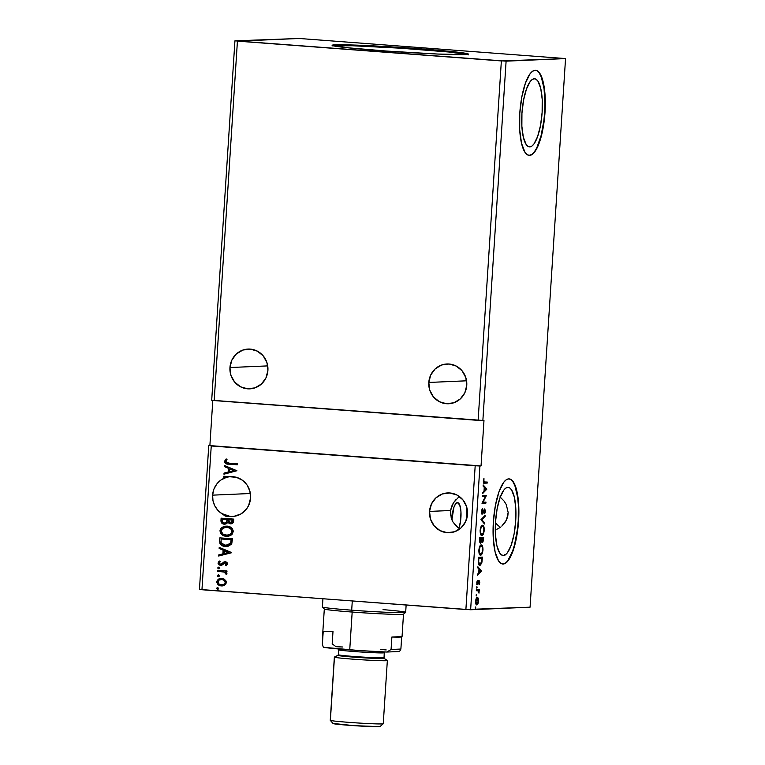 <?xml version="1.0" encoding="UTF-8"?>
<svg xmlns="http://www.w3.org/2000/svg" width="765" height="765" viewBox="0 0 765 765"><rect width="100%" height="100%" fill="white"/><g stroke="black" fill="none" stroke-linecap="round" stroke-linejoin="round"><path stroke-width="1.15" d="M229.949 367.535L267.712 365.899L229.949 367.535L230.896 375.252L234.597 382.003L240.478 386.765L247.64 388.821L255.003 387.855L261.439 384.011L265.971 377.881L267.913 370.384A19.919 19.02 87.5 0 1 249.792 388.859A19.919 19.02 87.5 0 1 229.949 367.535A19.919 19.02 87.5 0 1 248.061 349.06A19.919 19.02 87.5 0 1 267.913 370.384L266.956 362.677L263.256 355.926L257.375 351.154L250.212 349.098L242.849 350.064L236.414 353.908L231.881 360.047L229.949 367.535M428.802 382.452L466.574 380.807L428.802 382.452L429.758 390.16L433.449 396.911L439.33 401.682L446.502 403.738L453.865 402.772L460.301 398.928L464.833 392.789L466.765 385.292A19.919 19.02 87.5 0 1 448.644 403.767A19.919 19.02 87.5 0 1 428.802 382.452A19.919 19.02 87.5 0 1 446.923 363.977A19.919 19.02 87.5 0 1 466.765 385.292L465.809 377.585L462.117 370.834L456.236 366.062L449.065 364.006L441.701 364.972L435.266 368.816L430.743 374.955L428.802 382.452M457.977 527.64L452.813 521.778L451.235 518.192L450.566 510.504L429.548 511.412A19.919 19.02 87.5 0 1 447.659 492.937A19.919 19.02 87.5 0 1 467.511 514.262L466.554 506.554L462.854 499.803L456.973 495.031L449.81 492.976L442.447 493.941L436.012 497.785L431.479 503.925L429.548 511.412L430.494 519.119L434.195 525.88L440.076 530.642L447.238 532.698L454.601 531.732L461.037 527.888L465.569 521.749L467.511 514.262A19.919 19.02 87.5 0 1 449.39 532.736A19.919 19.02 87.5 0 1 429.548 511.412L450.566 510.504L450.47 514.376L452.813 521.778L456.485 526.377L459.832 528.902M495.471 522.686A19.919 19.02 -92.5 0 0 500.434 527.209M496.877 529.265L498.608 528.385L496.877 529.265M500.262 527.334L498.608 528.385L500.262 527.334M504.489 523.289L501.802 526.129L506.516 519.961L504.489 523.289M507.769 516.298L506.516 519.961L508.17 512.493L507.769 516.298M212.613 495.146L250.375 493.511L212.613 495.146L212.986 500.645L214.783 505.837L217.872 510.312L222.013 513.736A19.919 19.02 87.5 0 1 212.613 495.146A19.919 19.02 87.5 0 1 226.249 477.437L221.018 479.971L216.763 484.035L213.865 489.256L212.613 495.146M228.831 516.614L222.013 513.736L226 516.356L230.418 516.413A19.919 19.02 87.5 0 1 222.242 513.726L228.716 516.624L233.937 516.346L241.004 513.917L246.636 508.821L248.625 505.512L250.576 497.996A19.919 19.02 87.5 0 1 232.455 516.471A19.919 19.02 87.5 0 1 230.189 516.423L222.242 513.726L224.719 515.792M467.405 54.43A68.286 2.276 3.7 0 0 404.809 48.482A68.286 2.276 3.7 0 0 335.108 45.584L335.156 44.829A68.286 2.276 -176.3 0 1 410.518 48.119A68.286 2.276 -176.3 0 1 468.381 54.114A68.286 2.276 -176.3 0 1 465.321 54.583L437.743 54.038L386.526 51.054L347.3 47.726L332.096 45.288L337.451 44.762L357.341 45.164L413.951 48.358L460.53 52.536L468.094 53.875L465.321 54.583A68.286 2.276 -176.3 0 1 389.959 51.303A68.286 2.276 -176.3 0 1 332.096 45.298A68.286 2.276 -176.3 0 1 335.156 44.829L335.108 45.584A68.286 2.276 3.7 0 0 333.024 45.737M451.866 519.875A15.176 4.466 -85.7 0 1 457.422 502.595L459.746 505.043L460.96 511.766L460.645 520.496L458.914 528.319A15.176 4.466 -85.7 0 0 460.97 512.015A15.176 4.466 -85.7 0 0 457.575 502.605L457.575 502.605A15.176 4.466 -85.7 0 0 457.422 502.595L455.624 503.829L453.961 507.166L451.866 519.875M529.829 146.861A34.138 10.041 -85.7 0 1 529.485 146.861A34.138 10.041 -85.7 0 1 521.979 112.656A34.138 10.041 -85.7 0 1 534.238 78.766L536.16 79.331L537.929 81.186L540.731 88.424L542.203 99.374L542.127 112.379L540.52 125.441L537.613 136.581L533.865 144.107L531.847 146.125L529.829 146.861L527.907 146.297L526.138 144.442L523.337 137.203L521.864 126.244L521.94 113.249L523.556 100.186L526.454 89.046L530.202 81.52L532.23 79.503L534.238 78.766A34.138 10.041 -85.7 0 1 534.592 78.766A34.138 10.041 -85.7 0 1 542.089 112.971A34.138 10.041 -85.7 0 1 529.829 146.861L529.131 146.813L529.829 146.861M503.408 555.466A34.138 10.041 -85.7 0 1 503.054 555.466A34.138 10.041 -85.7 0 1 495.557 521.261A34.138 10.041 -85.7 0 1 507.817 487.372L509.739 487.936L511.508 489.791L514.31 497.03L515.782 507.989L515.706 520.984L514.09 534.047L511.192 545.187L507.444 552.712L505.416 554.73L503.408 555.466L501.486 554.902L499.717 553.047L496.915 545.808L495.443 534.859L495.519 521.854L497.126 508.792L500.033 497.652L503.781 490.126L505.799 488.108L507.817 487.372A34.138 10.041 -85.7 0 1 508.161 487.372A34.138 10.041 -85.7 0 1 515.667 521.577A34.138 10.041 -85.7 0 1 503.408 555.466L502.71 555.419L503.408 555.466M458.541 497.24L453.454 502.787L455.997 499.555M451.599 506.468L453.454 502.787L450.566 510.504L451.599 506.468M505.369 563.059L502.595 563.987A42.677 12.546 94.3 0 0 502.863 563.987L503.217 564.015A42.677 12.546 -85.7 0 1 502.777 564.006A42.677 12.546 -85.7 0 1 493.406 521.252A42.677 12.546 -85.7 0 1 508.725 478.88L506.21 479.808L503.686 482.332L499 491.742L495.366 505.665L493.358 521.998L493.262 538.244L495.108 551.928L498.598 560.984L500.807 563.298L503.217 564.015L505.732 563.088L508.256 560.563L512.952 551.154L516.576 537.231L518.594 520.898L518.68 504.651L516.844 490.967L513.344 481.912L511.135 479.598L508.725 478.88A42.677 12.546 -85.7 0 1 509.165 478.89A42.677 12.546 -85.7 0 1 518.536 521.644A42.677 12.546 -85.7 0 1 503.217 564.015L502.863 563.987A42.677 12.546 94.3 0 0 518.154 521.921A42.677 12.546 94.3 0 0 508.983 478.88M531.799 154.454L529.026 155.381A42.677 12.546 94.3 0 0 529.284 155.381L529.648 155.4A42.677 12.546 -85.7 0 1 529.208 155.4A42.677 12.546 -85.7 0 1 519.827 112.646A42.677 12.546 -85.7 0 1 535.146 70.275L532.631 71.202L530.107 73.727L525.421 83.127L521.797 97.059L519.779 113.392L519.684 129.639L521.529 143.323L525.029 152.369L527.238 154.693L529.648 155.4L532.163 154.482L534.678 151.958L539.373 142.548L542.997 128.625L545.015 112.292L545.11 96.046L543.265 82.352L539.765 73.306L537.556 70.992L535.146 70.275A42.677 12.546 -85.7 0 1 535.586 70.284A42.677 12.546 -85.7 0 1 544.967 113.038A42.677 12.546 -85.7 0 1 529.648 155.4L529.284 155.381A42.677 12.546 94.3 0 0 544.584 113.316A42.677 12.546 94.3 0 0 535.404 70.275M237.427 41.147L501.362 60.942L478.125 420.368L214.181 400.573L237.427 41.147L214.181 400.573L211.695 400.248L234.932 40.832L506.105 61.162L482.858 420.587L478.125 420.368L501.362 60.942L565.545 58.58L530.069 607.181L470.628 609.753L479.923 465.99L481.042 465.933L483.977 420.54L482.858 420.587L506.105 61.162L565.545 58.58L299.115 38.47L234.932 40.832L211.695 400.248L483.977 420.54L481.042 465.933L479.923 465.99L470.628 609.753L201.95 589.739L211.245 445.976L475.189 465.761L465.885 609.533L475.189 465.761L479.923 465.99L211.245 445.976L201.95 589.739L199.455 589.423L208.759 445.651L199.455 589.423L465.885 609.533L530.069 607.181L565.545 58.58L299.115 38.47L237.427 41.147M230.963 523.805L230.313 523.805C232.311 523.939 233.421 522.992 233.65 520.984L233.765 519.11L221.114 518.163L221.391 522.638L224.585 524.216L226.66 523.643L227.702 522.361L229.93 523.757L232.656 523.231L233.507 521.931L233.765 519.11L221.114 518.163L220.942 520.812C221.114 522.906 222.242 524.035 224.336 524.207L224.862 524.216M219.641 540.932L219.995 543.513L221.754 545.349L224.374 546.325L227.941 546.363L231.594 544.125L232.493 538.809L219.842 537.862L219.641 540.932C219.871 544.498 221.821 546.344 225.484 546.468L226.784 546.487L231.709 543.934L232.493 538.809L219.842 537.862L219.641 540.932M222.271 585.913L224.709 585.168L226.402 582.538L224.327 579.172L221.84 578.436L219.278 578.799L217.203 580.501L216.887 582.681L218.274 584.766L220.53 585.789L223.084 585.808L225.637 584.403L226.411 582.328L225.637 580.243L221.104 578.426M217.748 570.288L217.681 571.302L224.566 572.144L225.685 572.975L225.656 573.97L226.851 574.19L226.861 573.167L225.56 571.895L226.928 572L226.995 570.977L217.748 570.288L217.681 571.302L223.944 571.933L226.603 574.534L226.976 573.779L225.56 571.895L226.928 572L226.995 570.977L217.748 570.288M221.114 565.383L225.512 562.82L226.679 563.671L225.293 562.83L226.698 563.901L225.407 565.144L226.163 565.794L227.607 563.929L227.444 563.069L226.478 562.122L224.575 561.835L220.339 564.321L219.192 563.136L220.253 561.673L218.914 561.376L218.044 563.279L219.23 564.991L221.687 565.278L225.293 562.83L226.45 563.681L225.407 565.144L226.163 565.794L227.607 563.929L224.872 561.806M228.926 463.141L226.124 462.395L225.828 461.142L227.023 459.593L226.077 459L224.451 461.582L225.943 463.676L237.284 464.785L237.351 463.772L228.926 463.141L225.761 461.477L227.023 459.593L226.077 459L224.461 461.391C224.987 463.466 226.411 464.384 228.735 464.145L237.284 464.785L237.351 463.772L228.926 463.141M231.604 552.56L219.22 547.367L219.153 548.476L223.122 550.14L222.883 553.86L218.733 554.912L218.666 556.021L231.594 552.732L219.22 547.367L219.153 548.476L223.122 550.14L222.883 553.86L218.733 554.912L218.666 556.021L231.604 552.56M219.029 568.816L219.842 568.051L218.656 567.123L217.748 568.089L219.106 568.806L219.832 568.146L219.526 567.391L218.656 567.123L217.738 567.898L218.924 568.825M217.7 589.356L218.513 588.591L217.327 587.663L216.418 588.629L218.121 589.213L218.197 587.931L217.327 587.663L216.409 588.438L217.595 589.366M218.522 576.628L219.335 575.863L218.341 574.936L217.241 575.892L218.044 576.609L219.22 576.227L219.268 575.49L218.149 574.936L217.231 575.701L218.417 576.638M226.899 526.11L223.533 526.53L220.76 528.519L219.976 530.719L220.483 533.014L222.672 535.194L225.168 536.141L228.601 536.189L230.762 535.395L232.512 533.865L233.277 531.044L232.378 528.787L230.055 526.932L225.809 526.091L219.976 530.719C220.578 534.228 222.682 536.093 226.306 536.294L227.444 536.313L233.287 531.637C232.646 528.146 230.514 526.301 226.899 526.11M236.901 470.733L224.518 465.541L224.441 466.65L228.41 468.314L228.171 472.034L224.03 473.086L223.954 474.195L236.901 470.733L224.518 465.541L224.441 466.65L228.41 468.314L228.171 472.034L224.03 473.086L223.954 474.195L236.901 470.733M236.471 477.341L223.829 476.232L223.763 477.255L226.469 477.427L223.763 477.255L226.469 477.427L223.982 477.245L224.049 476.251L223.763 477.255L223.829 476.232L230.16 476.71A19.919 19.02 87.5 0 1 230.734 476.672A19.919 19.02 87.5 0 1 235.572 477.111L236.471 477.341A19.919 19.02 87.5 0 1 250.576 497.996L249.887 491.197L247.057 485.029L242.4 480.229L236.471 477.341M225.694 516.193L229.118 516.605M230.341 476.691L230.341 476.691A19.919 19.02 -92.5 0 0 226.469 477.427A19.919 19.02 87.5 0 1 230.38 476.7M236.471 477.274A19.919 19.02 -92.5 0 0 235.964 477.14A19.919 19.02 87.5 0 1 236.471 477.274M209.878 445.603L481.042 465.933L209.878 445.603L212.804 400.391L209.878 445.603M477.217 603.786L477.915 603.881L478.565 601.118L478.068 597.953L477.322 597.446L476.538 597.981L475.601 601.242L476.203 604.57L477.656 604.34L478.594 600.296L478.268 598.393L477.637 598.613M476.394 589.7L476.327 590.714L478.45 590.943L478.986 593.143L479.263 589.576L476.394 589.7L476.327 590.714L478.268 590.79L478.986 593.143L479.263 589.576L476.394 589.7M479.77 582.509L479.033 580.625L477.398 583.485L477.341 580.348L477.226 584.46L477.972 584.221L479.091 581.62L479.234 584.498L479.77 582.509L479.148 580.606L477.551 583.552L477.341 580.348L476.815 582.461L477.503 584.575L479.091 581.62L479.234 584.498L479.77 582.509M478.297 560.353L478.622 564.274L480.152 565.287L481.749 563.05L482.419 557.102L478.488 557.274L478.297 560.353C478.211 563.872 478.737 565.536 479.875 565.335L481.94 562.265L482.419 557.102L478.488 557.274L478.297 560.353M479.77 537.575L479.626 541.84L480.583 543.293L481.644 541.171L482.17 542.318L482.983 541.945L483.69 537.413L479.77 537.575L479.598 540.224L480.506 543.303L481.644 541.171L482.399 542.375L483.69 537.413L479.77 537.575M480.917 519.751L484.561 523.996L484.628 522.887L481.864 519.798L485.048 516.452L485.115 515.342L480.917 519.751L484.561 523.996L484.628 522.887L481.864 519.798L485.048 516.452L485.115 515.342L480.917 519.751M482.409 496.667L485.335 496.542L481.988 503.284L485.909 503.112L485.976 502.098L483.05 502.223L486.406 495.471L482.476 495.644L482.409 496.667L485.335 496.542L481.988 503.284L485.909 503.112L485.976 502.098L483.05 502.223L486.406 495.471L482.476 495.644L482.409 496.667M484.656 482.18L483.337 480.774L483.949 478.316L483.337 480.831C483.413 482.849 483.815 483.633 484.551 483.193L487.209 483.078L486.483 483.031L486.54 482.093L486.483 483.031L487.209 483.078L487.267 482.065L483.929 481.95L483.949 478.316L483.7 482.973L487.209 483.078L487.267 482.065L483.365 482.055M486.817 489.026L483.174 484.953L483.098 486.062L484.264 487.362L484.025 491.082L482.61 493.607L486.808 489.198L486.091 489.141L486.817 489.026L483.174 484.953L483.098 486.062L484.264 487.362L484.025 491.082L482.61 493.607L486.808 489.198L486.091 489.141L482.667 492.736L486.1 488.969L486.817 489.026M482.313 513.095L481.367 511.24L482.409 508.343L481.357 511.355L481.883 513.956L482.983 513.42L484.675 509.939L484.656 513.831L485.498 510.982L484.561 508.964L482.084 512.98L482.409 508.343L481.357 511.355L482.246 514.109L484.675 509.939L484.656 513.831L485.488 511.25L484.723 508.926L482.725 512.741L481.558 513.038L482.246 513.086M482.505 525.268L481.08 526.559L480.171 529.877L480.353 533.597L481.682 535.443L483.298 534.171L484.235 530.508L483.901 526.722L482.505 525.268C481.386 525.268 480.592 527.009 480.124 530.47C480.162 533.903 480.736 535.567 481.864 535.452C482.992 535.471 483.786 533.721 484.255 530.212C484.216 526.798 483.623 525.144 482.505 525.268L482.619 525.278M481.233 544.967L479.808 546.258L478.871 549.863L479.081 553.286L480.41 555.141L482.026 553.86L482.964 550.207L482.629 546.42L481.233 544.967C480.114 544.967 479.32 546.698 478.852 550.159C478.88 553.602 479.464 555.266 480.592 555.151C481.721 555.17 482.514 553.42 482.983 549.901C482.935 546.487 482.352 544.843 481.233 544.967L481.348 544.967M481.529 570.853L477.876 566.779L477.809 567.888L478.976 569.198L478.737 572.909L477.389 574.324L477.322 575.433L481.52 571.025L480.793 570.967L481.529 570.853L477.876 566.779L477.809 567.888L478.976 569.198L478.737 572.909L477.389 574.324L477.322 575.433L481.52 571.025L480.793 570.967L477.379 574.563L480.803 570.795L481.529 570.853M476.882 586.459L476.767 588.161L476.882 586.459M476.375 594.271L476.27 595.964L476.375 594.271M475.553 606.999L475.447 608.701L475.553 606.999M534.324 151.929L536.753 147.903L540.998 136.007L543.877 120.583L544.651 112.264L544.948 103.973L544.058 88.711L541.333 77.122L539.402 73.277M507.893 560.535L512.588 551.135L514.577 544.613L517.446 529.189L518.23 520.869L518.326 504.623L517.628 497.317L514.912 485.727L512.98 481.883M466.726 507.128L466.334 519.923A34.138 10.041 94.3 0 0 466.726 507.119M499.947 496.868L504.164 501.161L506.267 504.594L508.17 512.493L506.267 504.594L504.164 501.161L500.234 497.097M486.483 483.031L483.968 483.136L486.483 483.031M483.576 483.145L484.551 483.193M483.126 485.651L486.1 488.969L483.126 485.651M485.871 489.151L484.063 490.604L484.245 487.754L485.871 489.151L484.455 490.633L484.647 487.783L485.871 489.151M485.679 495.51L486.387 495.691L485.211 496.533L485.679 495.51M482.447 502.175L483.05 502.223L482.447 502.175M485.249 502.127L485.182 503.064L485.909 503.112L481.988 503.198L485.182 503.064L485.249 502.127M484.608 496.485L482.419 496.581L484.608 496.485M484.388 509.079L484.714 509.949M483.949 509.882L484.675 509.939L483.404 510.523M483.633 510.542L484.121 510.58L483.633 510.542M483.155 511.814L483.652 511.852L483.155 511.814M482.419 513.066L481.845 513.908M481.701 514.004L482.438 513.028M481.893 513.87L482.256 513.372M484.742 510.169L484.302 508.993M484.341 516.155L485.048 516.452L484.322 516.394L481.137 519.741L484.628 522.887L483.882 523.241L481.137 519.741L484.341 516.155M482.237 525.316L483.193 526.712M481.319 535.376L482.572 534.113L481.395 535.357M483.289 527.037L482.132 525.268M481.061 534.372L480.401 533.894M481.931 534.439L480.898 533.53L480.133 530.384L481.3 527.305L482.438 526.291L481.711 526.234L483.241 526.769L483.872 529.332L483.384 532.679L481.931 534.439C481.022 534.544 480.554 533.205 480.535 530.413C480.908 527.659 481.548 526.282 482.438 526.291C483.346 526.186 483.815 527.515 483.853 530.269C483.461 533.062 482.82 534.448 481.931 534.439L481.778 534.429M480.477 533.999L481.118 534.381M482.438 526.291L481.807 526.244M482.964 537.441L482.897 538.417L482.964 537.441M479.846 542.232L480.563 542.28L480.104 538.579L481.558 538.512L479.703 538.512L481.558 538.512L480.573 542.28L479.569 542.069M481.242 538.493L483.222 538.445L482.457 541.352L481.701 541.295L482.39 541.352L481.529 538.99L481.969 538.503L481.242 538.493M482.457 541.352L481.969 538.503L483.222 538.445L482.505 538.388L481.242 538.445L483.222 538.445L482.39 541.352M480.028 539.746L479.703 538.55L481.558 538.512L480.688 542.261L480.028 539.746M480.965 545.015L481.921 546.401M480.047 555.074L481.3 553.812L480.124 555.046M482.017 546.736L480.85 544.967M479.789 554.07L479.129 553.592M479.579 546.487L480.583 545.942M480.602 545.942L481.166 545.981C482.065 545.885 482.543 547.214 482.581 549.968C482.189 552.751 481.548 554.137 480.659 554.128L479.846 554.07L480.506 554.118L479.512 552.913L479.253 550.111C479.636 547.348 480.277 545.971 481.166 545.981L479.837 546.21M481.166 545.981L482.189 546.889L482.581 549.968L481.96 552.77L480.659 554.128C479.741 554.233 479.282 552.894 479.253 550.111L480.028 547.004L481.252 545.99L480.535 545.933M479.206 553.688L479.846 554.07M481.692 557.13L481.625 558.115L481.692 557.13M480.649 563.987L479.406 565.249L480.793 563.662M479.1 564.264L478.345 563.662M478.431 558.201L481.223 558.087L478.431 558.201M478.833 558.278L481.95 558.134L481.223 558.087L481.95 558.134L481.606 561.74L479.942 564.321L478.249 562.055L478.431 558.24L481.95 558.134L481.453 562.399L480.057 564.312L478.68 562.093L478.833 558.278M478.488 563.881L479.225 564.264M477.829 567.477L480.803 570.795L477.829 567.477M480.573 570.977L478.766 572.43L478.947 569.581L480.573 570.977L479.167 572.459L479.349 569.609L480.573 570.977M478.689 582.538L478.374 581.572M478.402 581.572L479.091 581.62L478.402 581.572M478.316 581.84L478.814 581.878L478.316 581.84M477.733 582.854L477.245 584.164L477.972 584.221L476.777 584.517M476.844 583.504L477.551 583.552L476.844 583.504M477.121 583.246L477.484 582.146M478.421 580.549L479.053 582.461M479.062 582.022L478.794 580.788M477.016 584.431L477.618 583.236M476.509 587.243L477.15 587.29L476.509 587.243M478.202 590.848L478.536 589.605L478.479 590.542L479.196 590.59L478.144 590.733M477.293 590.676L478.268 590.79M476.576 590.618L477.188 590.637M476.002 595.055L476.652 595.103L476.002 595.055M476.595 597.389L478.268 598.393L477.322 597.446C476.509 597.455 475.935 598.718 475.601 601.242C475.61 603.757 476.021 604.981 476.834 604.914L477.915 603.881L477.197 603.824L476.107 604.857M477.704 598.852L476.863 597.436M476.385 604.799L477.312 603.575M476.901 603.901L475.601 601.204L477.245 598.46L476.528 598.412L477.341 598.469L478.192 601.453L476.901 603.901L475.954 601.233L477.245 598.46L478.221 601.127L476.901 603.901L476.126 603.843L476.815 603.891M477.245 598.46L476.528 598.412M475.18 607.793L475.83 607.84L475.18 607.793M479.942 564.321L479.11 564.264M504.814 554.395L504.814 555.141M505.034 554.386L505.034 555.132M237.284 464.766L228.965 464.135C226.631 464.374 225.206 463.456 224.681 461.381L226.306 458.99L224.681 461.381L225.79 463.466L237.284 464.766M218.895 555.964L218.733 554.912L223.103 553.85L223.342 550.131L219.153 548.476L219.44 547.453L219.373 548.467L223.342 550.131L223.103 553.85L218.962 554.902L218.895 555.964M228.773 552.406L224.394 550.676L228.773 552.406L224.202 553.516L228.773 552.406L224.202 553.516L224.394 550.676L228.773 552.406M224.432 563.011L225.293 562.83M220.578 565.383L218.274 563.021L220.999 565.383M220.827 564.35L221.726 564.168L220.597 564.36L219.192 563.002L220.253 561.673L219.44 561.032L218.054 563.03L219.66 561.022L218.408 562.39L218.455 563.968L221.181 565.373M221.496 564.178L222.519 563.164L220.597 564.36M225.312 561.806L223.858 562.026L222.749 563.155L223.858 562.026L225.532 561.797M225.168 561.787L221.726 564.168M219.067 564.713L219.89 565.182M218.733 568.825L217.958 567.888L219.067 567.114M218.847 567.123L217.738 567.898L219.144 568.816M226.928 571.971L225.56 571.895L226.928 571.971M224.174 571.924L225.665 572.679L226.679 574.439L224.174 571.924L217.681 571.302L217.968 570.298L217.901 571.292L223.982 571.876M217.403 589.366L216.629 588.428L217.738 587.654M217.518 587.663L216.409 588.438L217.815 589.356M221.353 585.904L221.582 585.894C218.953 585.732 217.451 584.364 217.059 581.811L216.83 581.821C217.222 584.374 218.733 585.741 221.353 585.904L222.156 585.923M221.84 578.436C219.211 578.216 217.547 579.344 216.83 581.821L217.059 581.811C217.767 579.335 219.44 578.206 222.06 578.426M221.238 578.417L217.604 580.195L217.05 582.022L217.537 583.733M217.394 583.485L219.201 585.215L222.443 585.913M220.76 579.507L221.678 579.44M221.64 584.881C223.6 585.072 224.881 584.259 225.493 582.442L225.273 582.452C224.661 584.269 223.37 585.082 221.41 584.89C219.45 584.785 218.302 583.791 217.968 581.897C218.541 580.08 219.813 579.268 221.764 579.459L224.327 580.272L225.493 582.117L224.575 584.068L222.146 584.89M221.984 579.449L224.346 580.472L225.273 582.289L224.355 584.077L222.032 584.9L219.096 584.077L217.968 582.222L219.096 580.071L221.764 579.459C223.734 579.554 224.9 580.558 225.273 582.452L225.493 582.442C225.12 580.549 223.954 579.545 221.984 579.449L221.248 579.44M218.226 576.628L217.231 575.701L218.561 574.926M218.379 574.926L217.451 575.787L218.637 576.628M226.899 546.487L225.704 546.459C222.041 546.334 220.1 544.489 219.861 540.922L220.11 543.236L221.506 545.024L224.049 546.2L227.463 546.449M219.871 542.098L219.976 542.758M226.708 545.464L230.772 543.293L231.355 539.717L230.542 543.303L225.551 545.455L221.142 542.815L221.075 538.971L231.355 539.717L221.295 538.962L231.355 539.717L230.38 543.915L227.205 545.435M227.559 536.313L226.526 536.284C222.911 536.083 220.798 534.219 220.196 530.709L225.924 526.081M225.991 526.081L221.764 527.668M221.066 528.395L220.205 531.312L221.41 533.97M222.261 534.745L227.444 536.313M226.593 535.27C229.49 535.538 231.355 534.305 232.206 531.579L231.986 531.589C231.135 534.314 229.261 535.548 226.373 535.28C223.447 535.127 221.754 533.626 221.276 530.786C222.108 528.08 223.963 526.856 226.842 527.123L230.514 528.328L232.197 531.092L230.906 534.018L227.511 535.28M227.425 535.29L222.921 534.056L221.276 531.264L222.558 528.357L226.842 527.123C229.749 527.276 231.46 528.768 231.986 531.589L232.206 531.579C231.69 528.758 229.969 527.267 227.062 527.114L230.705 528.682L231.986 531.589L230.265 534.362L226.373 535.28M226.058 527.104L226.842 527.123M230.313 523.805L227.922 522.352L230.848 523.815M224.977 524.207L227.702 522.361L231.154 523.796M224.336 524.207L224.556 524.197C222.472 524.025 221.334 522.897 221.171 520.802L221.334 518.182L221.611 522.629L223.275 523.92L225.063 524.207M227.243 520.143L226.612 522.399L224.623 523.174L226.985 521.749L227.243 520.143M222.567 519.272L227.272 519.626L226.985 521.749L224.394 523.183C222.854 522.973 222.146 522.065 222.271 520.449L222.347 519.282L227.272 519.626L222.567 519.272M232.56 521.08L232.101 522.332L230.581 522.772L232.56 521.08L232.627 520.028L232.56 521.08M228.572 519.722L232.627 520.028L230.361 522.782L228.353 519.731L232.627 520.028L228.572 519.722M230.848 522.782L228.725 522.046L228.353 519.731L232.407 520.037L231.977 522.218L230.361 522.782M224.881 523.183L222.682 522.361L222.347 519.282L227.052 519.636L226.383 522.409L224.394 523.183M224.183 474.137L224.03 473.086L228.4 472.024L228.639 468.304L224.441 466.65L224.738 465.627L224.671 466.64L228.639 468.304L228.4 472.024L224.25 473.076L224.183 474.137M234.061 470.571L229.682 468.84L234.061 470.571L229.5 471.689L234.061 470.571L229.5 471.689L229.682 468.84L234.061 470.571M224.202 553.516L224.394 550.676L228.544 552.416L224.202 553.516M222.261 584.89L221.41 584.89M231.135 539.727L230.542 543.303L228.381 545.139L223.715 545.101L221.142 542.815L221.075 538.971L231.135 539.727M229.5 471.689L229.682 468.84L233.841 470.58L229.5 471.689M468.037 54.64L448.673 51.991L400.611 48.205L352.311 45.747L332.421 45.852M387.233 660.453A26.555 0.889 -176.3 0 1 387.348 660.549A26.555 0.889 -176.3 0 1 362.027 659.793A26.555 0.889 -176.3 0 1 334.458 657.212L330.375 720.391L333.196 723.604A23.524 0.784 3.7 0 0 357.217 725.87A23.524 0.784 3.7 0 0 380.023 726.587L383.246 723.757A26.555 0.889 -176.3 0 1 357.494 722.954A26.555 0.889 -176.3 0 1 330.375 720.391A26.555 0.889 3.7 0 0 357.934 722.982A26.555 0.889 3.7 0 0 383.255 723.728A26.555 0.889 -176.3 0 0 383.15 723.642M337.929 655.328L334.401 657.068A26.555 0.889 3.7 0 0 334.458 657.212A26.555 0.889 3.7 0 0 362.792 659.841A26.555 0.889 3.7 0 0 387.3 660.491L384.03 658.311A23.141 0.775 -176.3 0 1 362.667 657.747A23.141 0.775 -176.3 0 1 337.977 655.452L334.458 657.212L337.977 655.452A0.755 0.755 113.3 0 0 338.398 654.821A0.755 0.755 -66.7 0 1 337.977 655.452A23.141 0.775 -176.3 0 1 337.929 655.328L338.302 654.744A22.759 0.755 3.7 0 0 338.398 654.821A22.759 0.755 3.7 0 0 362.027 657.039A22.759 0.755 3.7 0 0 383.734 657.68A22.759 0.755 3.7 0 0 383.638 657.604M383.954 652.66A22.759 0.755 -176.3 0 1 384.049 652.736A22.759 0.755 -176.3 0 1 362.342 652.096A22.759 0.755 -176.3 0 1 338.713 649.877L338.398 654.821L338.713 649.877A22.759 0.755 -176.3 0 1 338.627 649.801L338.302 654.744M384.02 652.765A22.759 0.755 -176.3 0 1 361.816 652.057A22.759 0.755 -176.3 0 1 338.713 649.877M383.973 658.283A23.141 0.775 -176.3 0 1 363.069 657.776A23.141 0.775 -176.3 0 1 337.977 655.452M338.398 654.821A22.759 0.755 3.7 0 0 361.491 657.001A22.759 0.755 3.7 0 0 383.705 657.718M334.458 657.212A26.555 0.889 -176.3 0 1 334.353 657.116L330.26 720.305A26.555 0.889 3.7 0 0 330.375 720.391L334.458 657.212M330.375 720.391A26.555 0.889 -176.3 0 1 330.279 720.334L333.11 723.556A23.524 0.784 3.7 0 0 333.196 723.604L330.375 720.391M333.224 723.451L354.099 725.669L379.909 726.635M322.916 598.813L322.39 606.961A41.731 1.396 3.7 0 0 351.69 610.183L352.177 612.048L349.729 649.887L352.177 612.048A39.675 1.32 -176.3 0 1 324.312 608.978L322.84 631.68A39.675 1.32 3.7 0 0 323.184 631.88L322.371 644.321L323.318 647.267A39.675 1.32 3.7 0 0 349.729 649.887A39.675 1.32 3.7 0 0 386.88 652.038L391.068 649.475L391.881 637.025A39.675 1.32 3.7 0 0 402.036 636.805L403.499 614.104A39.675 1.32 -176.3 0 1 352.177 612.048L351.69 610.183A41.731 1.396 -176.3 0 1 322.409 607.008L324.331 609.026A39.675 1.32 3.7 0 0 352.177 612.048A39.675 1.32 3.7 0 0 403.471 614.152L405.641 612.392A41.731 1.396 -176.3 0 1 351.69 610.183L352.282 601.013L351.69 610.183A41.731 1.396 3.7 0 0 405.67 612.344L406.139 605.048M383.036 609.638A41.731 1.396 -176.3 0 1 405.641 612.392M342.605 646.989L336.036 646.712L332.192 643.901L332.995 631.45L323.576 631.479L322.849 631.718L322.371 644.321L323.318 647.267L359.426 650.566L386.88 652.038L391.068 649.475L400.889 649.055L401.673 636.958L400.889 649.055L399.598 651.484L386.88 652.038L399.598 651.484L400.889 649.055L391.068 649.475L391.881 637.025L401.692 636.604M386.201 649.934L380.463 649.437M477.79 590.676L477.064 590.618M468.323 54.87L468.381 54.114M387.348 660.549L383.255 723.728M384.288 651.933L384.03 658.311M338.493 648.969L338.627 649.801"/></g></svg>
